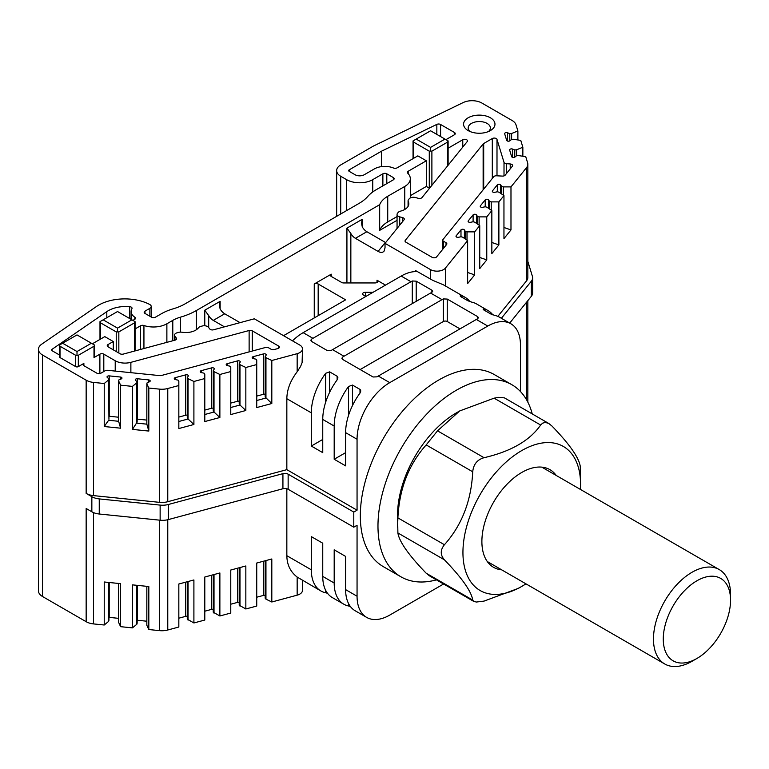 <?xml version="1.0" encoding="UTF-8"?>
<svg xmlns="http://www.w3.org/2000/svg" width="769" height="769" viewBox="0 0 769 769"><rect width="100%" height="100%" fill="white"/><g stroke="black" fill="none" stroke-linecap="round" stroke-linejoin="round"><path stroke-width="1.15" d="M436.446 579.864A110.909 64.038 -60 0 1 400.947 576.817A110.909 64.038 -60 0 1 383.942 487.94A110.909 64.038 -60 0 1 456.402 390.2A110.909 64.038 -60 0 1 511.856 384.711A110.909 64.038 -60 0 1 532.244 413.924M511.856 384.711L494.207 374.522A110.909 64.038 120 0 0 438.753 380.011A110.909 64.038 120 0 0 366.294 477.751A110.909 64.038 120 0 0 383.298 566.628L400.947 576.817M501.715 569.858A56.377 32.548 -60 0 1 481.884 541.511A56.377 32.548 -60 0 1 521.757 472.464A56.377 32.548 -60 0 1 556.218 475.453M472.724 600.08L473.723 601.387L429.342 575.77L426.189 573.222L472.724 600.08C471.407 591.399 461.967 577.98 444.424 559.822L397.89 532.955L397.583 514.721A83.187 48.024 -60 0 1 456.402 412.847L459.67 410.954L437.513 430.842L484.047 457.709C510.962 451.47 529.822 440.579 540.645 425.026L494.111 398.169L459.67 410.954M426.189 444.924C408.772 464.428 399.332 488.738 397.89 517.864L444.424 544.731C461.852 525.227 471.282 500.907 472.724 471.791L426.189 444.924L437.513 430.842M494.111 398.169L498.687 397.333L504.435 397.871L548.806 423.488L545.423 422.431L542.654 423.133L540.645 425.026M397.89 532.955C399.207 541.645 408.647 555.064 426.189 573.222M397.583 527.255L397.89 517.864M548.806 423.488L551.959 426.036C569.387 444.021 578.826 457.44 580.259 466.302L580.576 484.537A83.187 48.024 120 0 0 521.757 450.576A83.187 48.024 120 0 0 462.938 552.459A83.187 48.024 120 0 0 521.757 586.42A83.187 48.024 120 0 0 525.929 583.834M521.757 586.42L518.489 588.304L484.047 601.098L476.396 602.04L473.723 601.387M580.432 489.43A83.187 48.024 120 0 0 580.576 484.537M484.047 457.709C477.222 459.651 473.454 464.351 472.724 471.791M444.424 544.731C440.214 549.989 440.214 555.016 444.424 559.822M357.056 596.225A46.217 26.684 120 0 0 366.63 617.382L355.191 610.778A46.217 26.684 -60 0 1 345.617 589.621L357.056 596.225L357.056 525.285L353.788 527.178L353.788 512.077L357.056 510.193L357.056 439.253L345.617 432.649A46.217 26.684 -60 0 1 359.998 393.094L360.815 390.95L360.152 389.508L352.481 385.067L348.559 386.49A46.217 26.684 120 0 0 334.188 426.045L322.749 419.441A46.217 26.684 -60 0 1 337.12 379.886L337.937 377.848L337.274 376.301L329.613 371.86L325.691 373.282A46.217 26.684 120 0 0 311.31 412.838L286.837 398.717C286.962 389.614 290.403 380.636 297.161 371.783L300.583 366.467L302.102 362.632L302.496 348.838A9.247 5.335 0 0 0 299.795 345.06L254.318 318.808L213.522 329.795A2.768 1.605 180 0 1 209.831 329.017L208.437 327.286A4.624 2.672 0 0 0 202.295 325.998L200.815 326.402A4.624 2.672 0 0 0 198.527 327.748A13.861 8.007 180 0 1 181.907 332.227A4.624 2.672 0 0 0 178.648 332.362L177.168 332.766A4.624 2.672 0 0 0 174.496 335.188A4.624 2.672 0 0 0 174.928 336.313L176.332 338.043A2.768 1.605 180 0 1 176.591 338.716A2.768 1.605 180 0 1 174.986 340.167L123.251 354.096A2.768 1.605 0 0 1 120.118 353.778L108.054 346.809L108.054 344.541A2.768 1.605 0 0 0 107.237 345.675A2.768 1.605 0 0 0 108.054 346.809M366.63 617.382A46.217 26.684 120 0 0 389.739 615.094L443.598 583.998M520.45 391.517L520.45 344.925A46.217 26.684 120 0 0 510.876 323.768A46.217 26.684 120 0 0 487.767 326.056L476.338 319.452L378.3 376.051L389.739 382.654L487.767 326.056M389.739 382.654A46.217 26.684 120 0 0 357.056 439.253M402.716 221.453L402.716 217.665L399.717 216.858A4.624 2.672 0 0 1 397.054 214.436A4.624 2.672 0 0 1 397.486 213.311L398.179 212.455A4.624 2.672 0 0 1 400.514 211.139A13.861 8.007 180 0 0 408.829 203.804A13.861 8.007 180 0 0 408.262 201.536A4.624 2.672 0 0 1 408.079 200.786A4.624 2.672 0 0 1 408.512 199.661L409.204 198.806A4.624 2.672 0 0 1 415.347 197.508L418.336 198.315A2.768 1.605 180 0 0 422.027 197.546L467.235 141.563A2.768 1.605 0 0 0 467.494 140.881A2.768 1.605 0 0 0 465.783 139.41A2.768 1.605 0 0 0 462.765 139.756L448.116 148.206M378.079 251.405L385.346 242.398L366.861 231.719L355.422 238.323L378.079 251.405C380.655 252.799 382.645 252.722 384.048 251.175L385.029 247.868L385.029 243.34L404.052 219.79A2.768 1.605 180 0 0 404.311 219.117A2.768 1.605 180 0 0 402.716 217.665M115.215 371.081L115.215 360.757A13.861 8.007 0 0 0 130.874 362.343L130.874 372.677M377.002 282.473L377.002 280.214A2.768 1.605 180 0 1 377.81 281.348A2.768 1.605 180 0 1 375.041 282.944L343.666 282.944A2.768 1.605 180 0 1 341.705 282.473L331.247 276.436A2.768 1.605 180 0 1 330.43 275.302A2.768 1.605 180 0 1 331.247 274.177L314.252 283.982A2.768 1.605 180 0 1 318.174 283.982L345.617 299.833L283.53 335.678M302.496 580.355L302.496 590.332A9.247 5.335 180 0 1 297.161 595.168L297.161 577.058C290.403 571.838 286.962 564.715 286.837 555.689L286.837 488.748M265.17 560.764L265.17 598.186L265.949 599.157L271.813 601.992L297.161 595.168M256.74 597.225L263.584 595.379A1.846 1.067 180 0 1 265.17 595.379M239.207 567.762L239.207 605.184L245.84 608.981L256.74 606.049L256.74 563.033L271.813 558.976L271.813 601.992M230.767 604.213L237.621 602.367A1.846 1.067 180 0 1 239.207 602.377M213.234 574.751L213.234 612.172L219.876 615.979L230.767 613.047L230.767 570.031L245.84 565.974L245.84 608.981M204.804 611.201L211.648 609.356A1.846 1.067 180 0 1 213.234 609.365M187.271 581.739L187.271 619.16L193.903 622.967L204.804 620.035L204.804 577.019L219.876 572.963L219.876 615.979M178.831 618.189L185.685 616.354A1.846 1.067 180 0 1 187.271 616.354M167.767 519.738L167.767 630.003L178.831 627.023L178.831 584.007L193.903 579.951L193.903 622.967M167.767 630.003A13.861 8.007 180 0 1 159.5 630.628L148.821 629.542L148.821 586.536L132.441 584.863L132.441 627.879L136.834 624.265L137.151 623.207L137.151 585.344M146.841 586.334L146.841 625.284L148.821 629.542M137.151 620.237A1.846 1.067 180 0 1 137.42 620.256L146.841 621.217M132.441 627.879L120.608 626.677L118.628 622.409L118.628 583.46M108.938 617.372A1.846 1.067 180 0 1 109.208 617.382L118.628 618.343M120.608 626.677L120.608 583.661L104.228 581.989L104.228 625.005L108.612 621.39L108.938 620.333L108.938 582.469M104.228 625.005L93.549 623.919A13.861 8.007 180 0 1 86.157 621.698L86.157 508.492L91.847 511.789L91.847 496.687A13.861 8.007 0 0 0 99.249 498.918L99.249 514.009A13.861 8.007 180 0 1 91.847 511.789M517.883 139.968L517.883 130.961L515.999 124.789A13.861 8.007 0 0 0 512.144 120.522L481.884 103.046A13.861 8.007 0 0 0 463.169 102.575L373.398 146.072L340.715 164.931A13.861 8.007 0 0 0 336.659 170.593A13.861 8.007 0 0 0 340.715 176.255L346.598 179.648A18.485 10.67 0 0 0 372.744 179.648L382.875 173.804A2.768 1.605 180 0 1 386.797 173.804L393.334 177.572A2.768 1.605 180 0 1 394.141 178.706A2.768 1.605 180 0 1 393.334 179.84L376.291 189.674A46.217 26.684 0 0 0 367.726 196.508A46.217 26.684 180 0 1 359.152 203.343L185.041 303.87A46.217 26.684 180 0 1 173.198 308.821A46.217 26.684 0 0 0 161.365 313.762L155.434 317.184A2.768 1.605 180 0 1 151.512 317.184L144.976 313.416A2.768 1.605 180 0 1 144.168 312.281A2.768 1.605 180 0 1 144.976 311.147L149.859 308.331A4.624 2.672 0 0 0 151.205 306.447A4.624 2.672 0 0 0 149.705 304.476A36.97 21.349 0 0 0 96.452 306.523L41.689 344.195A13.861 8.007 0 0 0 38.45 349.347A13.861 8.007 0 0 0 42.506 354.999L42.506 596.504L86.157 621.698M42.506 596.504A13.861 8.007 180 0 1 38.45 590.842L38.45 349.347M92.367 343.791L104.786 336.62L113.283 341.523L108.054 344.541M94.001 346.242L94.539 345.05L94.539 356.806A1.846 1.067 180 0 1 94.001 357.566L94.001 346.242L78.313 355.297L78.313 366.621L83.869 363.41A2.768 1.605 0 0 0 83.062 364.544A2.768 1.605 0 0 0 83.869 365.679L83.869 363.41M115.215 360.757L103.805 354.163A2.768 1.605 0 0 0 99.883 354.163L94.001 357.566M83.869 365.679L96.942 373.225A2.768 1.605 0 0 0 100.864 373.225L105.142 370.754A2.768 1.605 0 0 1 107.583 370.302L159.779 375.618A2.768 1.605 0 0 0 161.432 375.493L265.459 347.492A2.768 1.605 0 0 1 268.592 347.809L271.063 349.232A2.768 1.605 0 0 0 274.197 349.549L277.763 348.588A2.768 1.605 0 0 0 279.368 347.136A2.768 1.605 0 0 0 278.551 346.012L252.261 330.833A2.768 1.605 0 0 0 249.127 330.507L130.874 362.343M78.313 366.621A1.846 1.067 180 0 1 75.698 366.621L75.698 355.297L60.011 346.242L60.011 357.566L75.698 366.621M60.011 357.566A1.846 1.067 180 0 1 59.473 356.806L59.473 345.05L62.625 343.224L77.006 351.529L91.386 343.224L77.006 334.919L62.625 343.224M59.473 354.98A1.846 1.067 180 0 1 59.357 354.922L52.148 350.76A1.846 1.067 0 0 1 51.61 350.001A1.846 1.067 0 0 1 52.042 349.318L106.804 311.637A24.954 14.409 0 0 1 129.682 306.658A2.768 1.605 180 0 1 132.037 308.244A2.768 1.605 180 0 1 131.893 308.763A14.784 8.536 180 0 0 131.095 311.522A14.784 8.536 180 0 0 134.796 317.174A2.768 1.605 0 0 1 135.488 318.231A2.768 1.605 0 0 1 134.681 319.366L132.883 320.394M143.938 348.53L143.938 325.508A2.768 1.605 0 0 0 140.583 325.758L135.065 328.949M143.938 325.508A18.946 10.939 0 0 0 166.873 323.787L172.794 320.365A30.039 17.341 0 0 1 180.494 317.155A62.385 36.018 0 0 0 196.47 310.474L379.675 204.698A30.039 17.341 0 0 1 387.73 196.278L404.773 186.444A18.946 10.939 0 0 0 410.319 178.706A18.946 10.939 0 0 0 407.743 173.208A2.768 1.605 0 0 1 407.368 172.4A2.768 1.605 0 0 1 408.185 171.266L426.334 160.788L417.836 155.876L397.092 167.853A2.768 1.605 0 0 1 393.507 168.017A14.784 8.536 180 0 0 374.378 168.901L364.246 174.746A6.469 3.739 0 0 1 355.095 174.746L349.213 171.352L349.213 169.843A1.846 1.067 0 0 0 348.674 170.593A1.846 1.067 0 0 0 349.213 171.352M349.213 169.843L381.52 151.185L436.84 124.386A2.768 1.605 0 0 1 440.579 124.482L454.441 132.489A2.768 1.605 0 0 1 455.248 133.614A2.768 1.605 0 0 1 454.441 134.748L445.943 139.65M385.029 243.34L430.505 269.602A9.247 5.335 0 0 0 445.414 268.083L445.414 285.972M526.534 167.642A13.861 8.007 0 0 0 527.832 164.258L527.832 277.455A13.861 8.007 180 0 1 526.534 280.839L526.534 167.642L510.981 186.896L503.339 186.896L501.657 186.444L500.725 184.964A1.846 1.067 0 0 0 499.071 184.262A1.846 1.067 0 0 0 497.312 184.877L492.496 190.847A1.846 1.067 0 0 0 492.323 191.298A1.846 1.067 0 0 0 494.803 192.308L497.36 191.769L499.043 192.221L503.955 195.595L498.879 201.891L491.228 201.891L489.555 201.44L488.623 199.959A1.846 1.067 0 0 0 486.96 199.258A1.846 1.067 0 0 0 485.21 199.873L480.385 205.842A1.846 1.067 0 0 0 480.212 206.294A1.846 1.067 0 0 0 482.692 207.294L485.258 206.755L486.931 207.207L491.843 210.591L486.767 216.877L479.116 216.877L477.443 216.435L476.511 214.955A1.846 1.067 0 0 0 474.858 214.253A1.846 1.067 0 0 0 473.098 214.868L468.273 220.838A1.846 1.067 0 0 0 468.1 221.289A1.846 1.067 0 0 0 470.58 222.289L473.146 221.751L474.819 222.203L479.741 225.586L474.656 231.873L467.014 231.873L465.332 231.421L464.399 229.941A1.846 1.067 0 0 0 462.746 229.239A1.846 1.067 0 0 0 460.987 229.854L456.171 235.823A1.846 1.067 0 0 0 455.998 236.275A1.846 1.067 0 0 0 458.478 237.285L461.035 236.746L462.717 237.198L467.629 240.582L445.414 268.083M527.832 164.258A13.861 8.007 0 0 0 527.63 162.865L525.746 156.703L518.354 155.559L516.537 155.742L514.97 157.039A1.846 1.067 0 0 1 513.058 157.462A1.846 1.067 0 0 1 511.635 156.607L509.655 150.118A1.846 1.067 0 0 1 509.626 149.936A1.846 1.067 0 0 1 510.626 148.994A1.846 1.067 0 0 1 512.539 149.061L514.769 149.965L516.585 149.782L522.853 147.244L520.767 140.41L513.375 139.266L511.558 139.458L509.991 140.746A1.846 1.067 0 0 1 508.078 141.179A1.846 1.067 0 0 1 506.656 140.314L504.675 133.835A1.846 1.067 0 0 1 504.647 133.643A1.846 1.067 0 0 1 505.646 132.701A1.846 1.067 0 0 1 507.559 132.768L509.789 133.671L511.616 133.489L517.883 130.961M86.157 380.203A13.861 8.007 0 0 0 93.549 382.424L104.228 383.51L108.612 379.896L108.938 378.838L107.372 377.55A1.846 1.067 180 0 1 107.035 376.945A1.846 1.067 180 0 1 109.208 375.887L120.445 377.031A1.846 1.067 180 0 1 121.973 378.088A1.846 1.067 180 0 1 121.185 378.954L118.945 379.857L118.628 380.915L120.608 385.182L132.441 386.384L136.834 382.77L137.151 381.712L135.584 380.424A1.846 1.067 180 0 1 135.257 379.809A1.846 1.067 180 0 1 137.42 378.761L148.657 379.905A1.846 1.067 180 0 1 150.186 380.953A1.846 1.067 180 0 1 149.397 381.828L147.167 382.731L146.841 383.789L148.821 388.047L159.5 389.133A13.861 8.007 0 0 0 167.767 388.508L167.767 501.705A13.861 8.007 180 0 1 159.5 502.34L93.549 495.621A13.861 8.007 180 0 1 86.157 493.4L86.157 380.203L42.506 354.999M178.831 421.489L188.049 419.009L193.903 424.488L178.831 428.544L178.831 385.529L167.767 388.508M178.831 385.529L178.831 381.116L178.052 380.146L175.486 379.607A1.846 1.067 180 0 1 174.275 378.608A1.846 1.067 180 0 1 175.342 377.637L185.685 374.859A1.846 1.067 180 0 1 188.309 375.82A1.846 1.067 180 0 1 188.203 376.185L187.271 377.666L188.049 378.636L193.903 381.472L204.804 378.54L204.804 374.118L204.016 373.157L201.459 372.619A1.846 1.067 180 0 1 200.238 371.61A1.846 1.067 180 0 1 201.305 370.648L211.648 367.861A1.846 1.067 180 0 1 214.282 368.832A1.846 1.067 180 0 1 214.167 369.197L213.234 370.677L214.013 371.638L219.876 374.484L230.767 371.552L230.767 367.13L229.989 366.169L227.422 365.631A1.846 1.067 180 0 1 226.211 364.621A1.846 1.067 180 0 1 227.278 363.66L237.621 360.872A1.846 1.067 180 0 1 240.245 361.843A1.846 1.067 180 0 1 240.139 362.209L239.207 363.679L239.986 364.65L245.84 367.486L256.74 364.554L256.74 360.142L255.952 359.171L253.395 358.633A1.846 1.067 180 0 1 252.174 357.633A1.846 1.067 180 0 1 253.241 356.662L263.584 353.884A1.846 1.067 180 0 1 266.218 354.845A1.846 1.067 180 0 1 266.103 355.211L265.17 356.691L265.949 357.662L271.813 360.498L271.813 403.514L256.74 407.57L256.74 364.554M297.161 371.783L297.161 353.673L271.813 360.498M297.161 353.673A9.247 5.335 0 0 0 302.496 348.838M468.167 130.595L468.167 130.595A15.716 9.074 180 0 1 468.167 117.772A15.716 9.074 180 0 1 490.382 117.772A15.716 9.074 180 0 1 490.382 130.595A15.716 9.074 180 0 1 468.167 130.595L468.167 130.595M483.691 143.524A2.768 1.605 0 0 0 483.134 143.976L405.301 240.351A2.768 1.605 180 0 0 405.042 241.024A2.768 1.605 180 0 0 405.849 242.158L432.14 257.336A2.768 1.605 180 0 0 436.609 256.884L446.587 244.532A2.768 1.605 0 0 0 446.847 243.85A2.768 1.605 0 0 0 446.039 242.716L443.569 241.293A2.768 1.605 0 0 1 442.752 240.159A2.768 1.605 0 0 1 443.011 239.486L493.717 176.716A2.768 1.605 0 0 1 496.466 175.793L502.397 176.091A2.768 1.605 0 0 0 505.156 175.178L512.375 166.239A2.768 1.605 0 0 0 512.635 165.566A2.768 1.605 0 0 0 510.222 163.97L506.377 163.682A2.768 1.605 0 0 1 504.012 162.374L496.995 139.4A2.768 1.605 0 0 0 495.101 138.151A2.768 1.605 0 0 0 492.304 138.545L483.691 143.524L483.691 189.126M224.452 326.854L213.273 320.394A9.247 5.335 60 0 1 208.697 315.598L204.775 310.205L220.136 301.342L219.328 305.158L220.136 308.994A9.247 5.335 -120 0 0 224.711 313.79L240.053 322.653M230.767 407.503L239.986 405.023L245.84 410.502L245.84 367.486M245.84 410.502L230.767 414.558L230.767 371.552M204.804 414.501L214.013 412.021L219.876 417.5L219.876 374.484M219.876 417.5L204.804 421.556L204.804 378.54M193.903 424.488L193.903 381.472M167.767 501.705L286.837 469.657L286.837 398.717M148.821 388.047L148.821 431.063L132.441 429.4L132.441 386.384M120.608 428.189L104.228 426.526L108.612 420.268L118.628 421.287L120.608 428.189L120.608 385.182M104.228 426.526L104.228 383.51M357.056 510.193L286.837 469.657M334.188 426.045L334.188 459.256L345.617 465.86L345.617 432.649M311.31 412.838L311.31 446.049L322.749 452.653L322.749 419.441M343.983 356.239L442.021 299.641L430.582 293.037L332.554 349.635L343.983 356.239A46.217 26.684 120 0 0 342.676 357.027L341.869 358.258L342.676 359.45L373.071 376.993L376.993 376.839A46.217 26.684 -60 0 1 378.3 376.051M522.853 156.261L522.853 147.244M503.955 227.489L510.981 229.912L503.955 238.611L503.955 195.595M491.843 242.475L498.879 244.907L498.879 201.891M498.879 244.907L491.843 253.607L491.843 210.591M479.741 257.471L486.767 259.893L486.767 216.877M486.767 259.893L479.741 268.602L479.741 225.586M467.629 272.466L474.656 274.889L474.656 231.873M474.656 274.889L467.629 283.588L467.629 240.582M526.534 280.839L497.851 316.367M510.981 229.912L510.981 186.896M286.837 555.689L311.31 569.81L311.31 536.608L322.749 543.212L322.749 576.414L334.188 583.017L334.188 549.816L345.617 556.42L345.617 589.621M86.157 493.4L91.847 496.687M397.054 216.56L387.73 221.943A30.039 17.341 0 0 0 379.675 230.364L397.054 220.328M379.675 230.364L379.675 204.698M377.002 280.214L385.49 285.116M292.499 340.859A46.217 26.684 -60 0 1 303.14 332.66L401.178 276.061A46.217 26.684 -60 0 1 415.548 271.611L415.548 270.553L432.716 280.32L443.463 284.847L465.13 297.353A46.217 26.684 120 0 0 460.323 295.546L460.323 296.392L467.84 300.737L471.762 302.15A46.217 26.684 -60 0 1 476.569 303.957L488.007 310.561A46.217 26.684 120 0 0 483.192 308.754L483.192 309.599L490.709 313.944L494.63 315.357A46.217 26.684 -60 0 1 499.437 317.164L510.876 323.768M355.422 238.323A9.247 5.335 60 0 1 350.847 233.526L346.925 228.133L362.286 219.271L361.488 223.087L362.286 226.922A9.247 5.335 -120 0 0 366.861 231.719M365.881 296.44L363.429 295.017A2.768 1.605 180 0 1 362.612 293.883A2.768 1.605 180 0 1 365.39 292.287L373.071 292.287M303.14 332.66L312.945 338.322L410.973 281.723L401.178 276.061M476.338 319.452A46.217 26.684 -60 0 1 477.645 318.731L478.453 317.693L477.645 316.626L447.25 299.074L443.329 298.92A46.217 26.684 120 0 0 442.021 299.641M459.997 328.882L447.25 321.529A2.768 1.605 0 0 0 443.329 321.529L360.161 369.543M430.582 293.037A46.217 26.684 -60 0 1 431.89 292.316L432.707 291.278L431.89 290.211L416.202 281.156L412.28 280.993A46.217 26.684 120 0 0 410.973 281.723M312.945 338.322A46.217 26.684 120 0 0 311.637 339.1L310.839 340.138L311.253 341.244L327.325 350.587L331.247 350.424A46.217 26.684 -60 0 1 332.554 349.635M492.814 314.848A46.217 26.684 120 0 0 488.007 310.561M531.341 281.204A13.861 8.007 0 0 0 532.638 277.82L532.638 292.922A13.861 8.007 180 0 1 531.341 296.305L531.341 281.204L501.388 318.289M532.638 277.82A13.861 8.007 0 0 0 532.427 276.436L527.832 261.393M469.936 301.64A46.217 26.684 120 0 0 465.13 297.353M311.31 446.049L322.749 439.445M160.135 505.108A13.861 8.007 0 0 0 168.401 504.483L168.401 519.575A13.861 8.007 180 0 1 160.135 520.209L160.135 505.108L99.249 498.918M168.401 504.483L282.925 473.646A4.624 2.672 180 0 1 288.144 474.185L288.144 489.276A4.624 2.672 0 0 0 282.925 488.748L282.925 473.646M353.788 512.077L288.144 474.185M334.188 459.256L345.617 452.653M353.788 527.178L288.144 489.276M168.401 519.575L282.925 488.748M160.135 520.209L99.249 514.009M334.188 583.017A46.217 26.684 120 0 0 343.753 604.174A46.217 26.684 120 0 0 348.559 605.982L350.385 606.491M311.31 569.81A46.217 26.684 120 0 0 320.884 590.967A46.217 26.684 120 0 0 325.691 592.774L327.507 593.284M343.753 604.174L332.314 597.571A46.217 26.684 -60 0 1 322.749 576.414M531.341 296.305L509.703 323.086M381.52 166.613L381.52 151.185M483.192 308.754L483.192 309.599L483.192 308.754M460.323 295.546L460.323 296.392L460.323 295.546M488.469 131.537A11.093 6.402 0 0 0 490.362 127.952A11.093 6.402 0 0 0 479.279 121.55A11.093 6.402 0 0 0 468.186 127.952A11.093 6.402 0 0 0 470.08 131.537M415.548 270.553L415.548 271.611L416.365 271.332M59.473 345.05L60.011 346.242M75.698 355.297L78.313 355.297M77.006 351.529L77.006 355.172M91.386 343.224L94.539 345.05M465.332 238.996L465.332 231.421M467.014 240.149L467.014 231.873M477.443 224.01L477.443 216.435M479.116 225.154L479.116 216.877M489.555 209.014L489.555 201.44M491.228 210.168L491.228 201.891M503.339 195.172L503.339 186.896M501.657 194.019L501.657 186.444M514.769 157.174L514.769 149.965M516.585 155.742L516.585 149.782M511.616 139.449L511.616 133.489M509.789 140.881L509.789 133.671M113.283 349.828L113.283 341.523M103.152 319.827L117.532 328.132L131.903 319.827L117.532 311.532L99.989 321.653L100.537 322.845L100.537 339.071M134.517 351.058L134.517 322.845L118.839 331.9L118.839 353.038M116.225 351.529L116.225 331.9L100.537 322.845M134.517 322.845L135.065 321.653L131.903 319.827M116.225 331.9L118.839 331.9M117.532 328.132L117.532 331.775M132.441 429.4L137.151 422.085L137.151 381.712M136.834 382.77L136.834 423.142L146.841 424.161L146.841 383.789M137.151 419.124A1.846 1.067 180 0 1 137.42 419.134L146.841 420.095M146.841 424.161L148.821 431.063M108.612 379.896L108.938 419.22L108.938 378.838M108.938 416.25A1.846 1.067 180 0 1 109.208 416.26L118.628 417.221M118.628 421.287L118.628 380.915M256.74 400.514L265.949 398.034L265.949 357.662M265.17 356.691L265.17 397.064L271.813 403.514M256.74 396.102L263.584 394.257A1.846 1.067 180 0 1 265.17 394.266M239.207 363.679L239.207 404.061L239.986 405.023L239.986 364.65M230.767 403.091L237.621 401.245A1.846 1.067 180 0 1 239.207 401.255M213.234 370.677L213.234 411.05L214.013 412.021L214.013 371.638M204.804 410.079L211.648 408.243A1.846 1.067 180 0 1 213.234 408.243M187.271 377.666L187.271 418.038L188.049 419.009L188.049 378.636M178.831 417.077L185.685 415.231A1.846 1.067 180 0 1 187.271 415.231M265.949 560.553L265.949 599.157M239.986 567.551L239.986 606.145M214.013 574.539L214.013 613.133M188.049 581.527L188.049 620.131M136.834 585.315L136.834 624.265M108.612 582.441L108.612 621.39M429.525 188.261A1.846 1.067 180 0 1 429.275 188.145L429.275 151.166L413.587 142.111L413.587 158.327M410.319 195.691L426.334 186.444L429.275 188.145M426.334 186.444L426.334 160.788M444.963 139.083L430.582 130.788L416.202 139.083L430.582 147.388L444.963 139.083L448.116 140.91L447.577 142.111L431.89 151.166L431.89 185.329M429.275 151.166L430.582 151.032L430.582 147.388M430.582 151.032L431.89 151.166M413.049 158.645L413.049 140.91L416.202 139.083M413.049 140.91L413.587 142.111M320.884 590.967L297.161 577.058M663.272 639.039A47.572 27.463 120 0 0 696.916 658.466A47.572 27.463 120 0 0 730.55 600.195A47.572 27.463 120 0 0 696.916 580.778A47.572 27.463 120 0 0 663.272 639.039M696.916 658.466L692.013 661.292A54.503 31.471 -60 0 1 664.762 663.993A54.503 31.471 -60 0 1 653.467 639.039L653.467 639.039A54.503 31.471 -60 0 1 677.258 584.19A54.503 31.471 -60 0 1 719.265 569.589A54.503 31.471 -60 0 1 730.55 594.543L730.55 600.195M93.549 382.424L93.549 495.621M159.5 502.34L159.5 389.133M526.534 399.745L526.534 302.246M462.765 147.1L462.765 139.756M159.5 630.628L159.5 520.142M93.549 512.615L93.549 623.919M140.583 349.434L140.583 325.758M372.744 179.648L372.744 191.981M382.875 185.877L382.875 173.804M386.797 173.804L386.797 183.608M393.334 179.84L393.334 177.572M340.715 176.255L340.715 213.984M346.598 210.591L346.598 179.648M149.859 316.232L149.859 308.331M144.976 311.147L144.976 313.416M314.252 317.943L314.252 283.982M331.247 274.177L331.247 276.436M346.925 282.944L346.925 228.133M362.286 226.922L362.286 219.271M196.47 329.67L196.47 310.474M204.775 325.768L204.775 310.205M220.136 301.342L220.136 308.994M430.505 279.185L430.505 269.602M350.847 233.526L350.847 282.944M443.329 321.529L443.329 298.92M342.676 357.027L342.676 359.45M477.645 318.731L477.645 316.626M447.25 299.074L447.25 321.529M412.28 303.601L412.28 280.993M311.637 339.1L311.637 341.523M431.89 292.316L431.89 290.211M416.202 281.156L416.202 301.342M325.691 402.1L325.691 373.282M329.613 371.86L329.613 392.353M337.12 379.886L337.12 376.204M348.559 415.308L348.559 386.49M352.481 385.067L352.481 405.551M359.998 393.094L359.998 389.412M348.559 605.982L348.559 603.569M325.691 592.774L325.691 590.361M52.042 350.693L52.042 349.318M134.796 319.289L134.796 317.174M129.682 318.549L129.682 306.658M106.804 317.722L106.804 311.637M436.84 134.402L436.84 124.386M440.579 136.555L440.579 124.482M454.441 134.748L454.441 132.489M99.883 373.59L99.883 354.163M456.171 236.727L456.171 235.823M460.987 236.756L460.987 229.854M464.399 238.361L464.399 229.941M468.273 221.741L468.273 220.838M473.098 221.76L473.098 214.868M476.511 223.366L476.511 214.955M480.385 206.746L480.385 205.842M485.21 206.765L485.21 199.873M488.623 208.37L488.623 199.959M500.725 193.375L500.725 184.964M497.312 191.779L497.312 184.877M492.496 191.75L492.496 190.847M512.539 157.347L512.539 149.061M507.559 141.054L507.559 132.768M249.127 351.885L249.127 330.507M252.261 351.039L252.261 330.833M278.551 348.27L278.551 346.012M103.805 371.523L103.805 354.163M208.697 327.613L208.697 315.598M180.494 332.112L180.494 317.155M172.794 340.754L172.794 320.365M166.873 342.349L166.873 323.787M148.657 382.126L148.657 379.905M137.42 419.134L137.42 378.761M109.208 416.26L109.208 375.887M120.445 379.261L120.445 377.031M263.584 394.257L263.584 353.884M253.241 358.604L253.241 356.662M237.621 401.245L237.621 360.872M227.278 365.592L227.278 363.66M211.648 408.243L211.648 367.861M201.305 372.581L201.305 370.648M175.342 379.569L175.342 377.637M185.685 415.231L185.685 374.859M263.584 561.197L263.584 595.379M237.621 568.185L237.621 602.367M211.648 575.174L211.648 609.356M185.685 582.171L185.685 616.354M137.42 585.372L137.42 620.256M109.208 582.498L109.208 617.382M492.304 178.456L492.304 138.545M496.995 175.822L496.995 139.4M504.012 175.89L504.012 162.374M506.377 173.659L506.377 163.682M510.222 168.901L510.222 163.97M443.569 248.272L443.569 241.293M446.039 245.215L446.039 242.716M405.301 241.706L405.301 240.351M483.134 189.808L483.134 143.976M387.73 221.943L387.73 196.278M404.773 209.456L404.773 186.444M408.185 173.659L408.185 171.266M447.577 165.902L447.577 142.111M318.174 283.982L318.174 315.684M224.711 313.79L213.273 320.394M365.39 292.287L365.39 296.152M399.717 216.858L399.717 225.163M408.262 201.536L408.262 206.063M174.928 336.313L174.928 340.186M176.332 339.398L176.332 338.043M151.205 317.011L151.205 306.447M336.659 170.593L336.659 216.329M131.095 319.356L131.095 311.522M99.989 339.389L99.989 321.653M135.065 350.914L135.065 321.653M442.752 249.281L442.752 240.159M410.319 197.931L410.319 178.706M448.116 165.239L448.116 140.91M527.832 300.641L527.832 402.139M408.079 200.786L408.079 206.4M397.054 214.436L397.054 228.46M174.496 335.188L174.496 340.302M487.296 561.533L664.762 663.993M541.799 467.129L719.265 569.589"/></g></svg>

